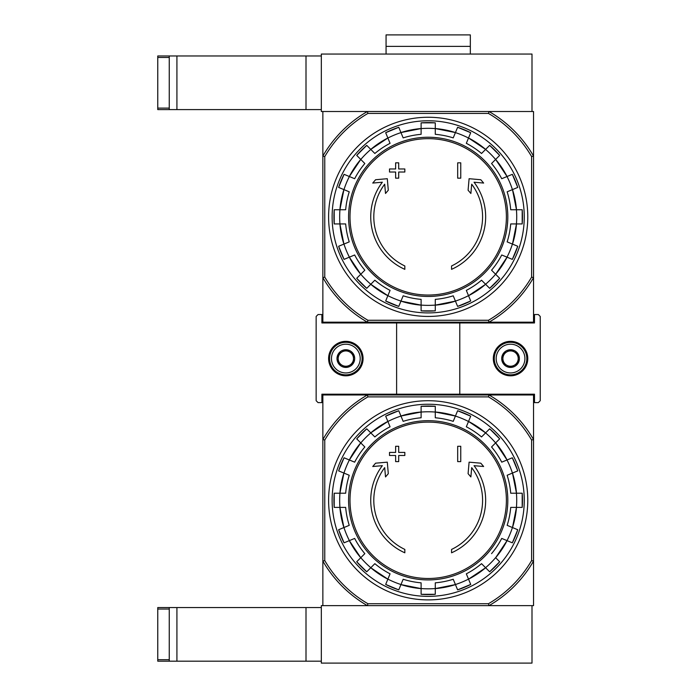 <?xml version="1.0" encoding="UTF-8"?>
<svg xmlns="http://www.w3.org/2000/svg" width="698" height="698" viewBox="0 0 698 698"><rect width="100%" height="100%" fill="white"/><g stroke="black" fill="none" stroke-linecap="round" stroke-linejoin="round"><path stroke-width="1.05" d="M324.771 156.579L322.86 156.064A121.618 121.618 0 0 1 367.41 111.505L322.86 111.505L322.86 322.188L367.41 322.188A121.618 121.618 0 0 1 322.86 277.63L324.771 277.115L324.771 156.579A119.707 119.707 0 0 1 367.925 113.425L367.41 111.505L488.984 111.505A121.618 121.618 0 0 1 533.534 156.064L533.534 322.188L367.41 322.188L367.925 320.269A119.707 119.707 0 0 1 324.771 277.115M367.925 113.425L488.46 113.425A119.707 119.707 0 0 1 531.614 156.579L533.534 156.064L533.534 111.505L488.984 111.505L531.998 111.505L531.998 54.051L321.324 54.051L321.324 111.505L367.41 111.505M404.831 269.341A57.454 57.454 0 0 1 382.347 182.213L372.749 183.059L375.585 179.735L387.294 178.705L388.297 190.214L385.514 193.477L384.694 184.193A54.392 54.392 0 0 0 404.831 265.964L404.831 269.341M451.562 265.964L451.562 269.341A57.454 57.454 0 0 0 474.047 182.213L483.644 183.059L480.8 179.735L469.1 178.705L468.088 190.214L470.88 193.477L471.691 184.193A54.392 54.392 0 0 1 451.562 265.964M457.687 178.165L460.759 178.165L460.759 162.835L457.687 162.835L457.687 178.165M395.635 172.031L395.635 178.165L398.698 178.165L398.698 172.031L404.831 172.031L404.831 168.968L398.698 168.968L398.698 162.835L395.635 162.835L395.635 168.968L389.51 168.968L389.51 172.031L395.635 172.031M338.635 187.422A94.265 94.265 0 0 1 344.062 174.326L338.635 187.422L349.244 191.81A82.826 82.826 0 0 0 345.667 209.758L334.194 209.758L334.194 223.936A94.265 94.265 0 0 1 334.194 209.758M334.194 223.936L345.667 223.936A82.826 82.826 0 0 0 349.244 241.883L338.635 246.272L344.062 259.368A94.265 94.265 0 0 1 338.635 246.272M344.062 259.368L354.663 254.979A82.826 82.826 0 0 0 364.827 270.196L356.713 278.301A94.265 94.265 0 0 0 366.738 288.326L374.852 280.212L370.778 284.287L387.861 295.708A88.576 88.576 0 0 1 370.778 284.287M374.852 280.212A82.826 82.826 0 0 0 390.069 290.377L385.68 300.978L398.767 306.405A94.265 94.265 0 0 1 385.68 300.978M398.767 306.405L403.165 295.804A82.826 82.826 0 0 0 421.112 299.372L421.112 310.846A94.265 94.265 0 0 0 435.282 310.846L435.282 299.372A82.826 82.826 0 0 0 453.229 295.804L457.618 306.405L470.714 300.986A94.265 94.265 0 0 1 457.618 306.405M470.714 300.978L466.325 290.377A82.826 82.826 0 0 0 481.541 280.212L489.656 288.326L499.672 278.31M489.656 288.326A94.265 94.265 0 0 0 499.672 278.301L491.558 270.196L495.632 274.27L507.053 257.187A88.576 88.576 0 0 1 495.632 274.27M491.558 270.196A82.826 82.826 0 0 0 501.731 254.979L512.332 259.368L517.75 246.272A94.265 94.265 0 0 1 512.332 259.368M517.75 246.272L507.149 241.883A82.826 82.826 0 0 0 510.718 223.936L522.2 223.936L522.2 209.758A94.265 94.265 0 0 1 522.2 223.936M522.2 209.758L510.718 209.758A82.826 82.826 0 0 0 507.149 191.81L517.75 187.422A94.265 94.265 0 0 0 512.332 174.326L517.75 187.422M512.332 174.326L501.731 178.723A82.826 82.826 0 0 0 491.558 163.507L499.672 155.392L489.656 145.367A94.265 94.265 0 0 1 499.672 155.392M489.656 145.367L481.541 153.481L485.616 149.407L468.533 137.986A88.576 88.576 0 0 1 485.616 149.407M481.541 153.481A82.826 82.826 0 0 0 466.325 143.317L470.714 132.716L457.618 127.289A94.265 94.265 0 0 1 470.714 132.716M457.618 127.289L453.229 137.89A82.826 82.826 0 0 0 435.282 134.321L435.282 122.848A94.265 94.265 0 0 0 421.112 122.848L435.282 122.848M421.112 122.848L421.112 134.321A82.826 82.826 0 0 0 403.165 137.89L398.767 127.289L385.671 132.716A94.265 94.265 0 0 1 398.767 127.289M385.68 132.716L390.069 143.317A82.826 82.826 0 0 0 374.852 153.481L366.738 145.367L356.713 155.392A94.265 94.265 0 0 1 366.738 145.367M356.713 155.392L364.827 163.507L360.753 159.432L349.34 176.515A88.576 88.576 0 0 1 360.753 159.432M364.827 163.507A82.826 82.826 0 0 0 354.663 178.723L344.062 174.326M531.614 156.579L531.614 277.115L533.534 277.63A121.618 121.618 0 0 1 488.984 322.188L488.46 320.269L367.925 320.269M488.46 113.425L488.984 111.505M531.614 277.115A119.707 119.707 0 0 1 488.46 320.269M332.126 216.851A96.071 96.071 0 0 1 476.228 133.65A96.071 96.071 0 0 1 476.228 300.044A96.071 96.071 0 0 1 332.126 216.851M328.601 216.851A99.596 99.596 0 0 1 477.99 130.596A99.596 99.596 0 0 1 477.99 303.098A99.596 99.596 0 0 1 328.601 216.851M157.765 108.103L157.765 109.595L169.256 109.595L169.256 55.971L157.765 55.971L157.765 108.103L169.256 108.103M321.324 55.971L169.256 55.971M176.917 55.971L176.917 109.595L169.256 109.595M176.917 109.595L321.324 109.595M386.064 54.051L386.064 46.391L470.33 46.391L386.064 46.391L386.064 34.9L470.33 34.9L470.33 54.051M324.771 440.037L322.86 439.522A121.618 121.618 0 0 1 367.41 394.963L322.86 394.963L322.86 605.646L367.41 605.646A121.618 121.618 0 0 1 322.86 561.087L324.771 560.573L324.771 440.037A119.707 119.707 0 0 1 367.925 396.883L367.41 394.963L488.984 394.963A121.618 121.618 0 0 1 533.534 439.522L533.534 605.646L321.324 605.646L321.324 663.1L531.998 663.1L531.998 605.646L488.984 605.646L488.46 603.726L367.925 603.726L367.41 605.646M488.46 396.883A119.707 119.707 0 0 1 531.614 440.037L533.534 439.522L533.534 394.963L488.984 394.963L488.46 396.883L367.925 396.883M404.831 552.799A57.454 57.454 0 0 1 382.347 465.671L372.749 466.508L375.585 463.184L387.294 462.163L388.297 473.663L385.514 476.935L384.694 467.643A54.392 54.392 0 0 0 404.831 549.422L404.831 552.799M451.562 549.422L451.562 552.799A57.454 57.454 0 0 0 474.047 465.671L483.644 466.508L480.8 463.184L469.1 462.163L468.088 473.663L470.88 476.935L471.691 467.643A54.392 54.392 0 0 1 451.562 549.422M457.687 461.614L460.759 461.614L460.759 446.292L457.687 446.292L457.687 461.614M395.635 455.489L395.635 461.614L398.698 461.614L398.698 455.489L404.831 455.489L404.831 452.426L398.698 452.426L398.698 446.292L395.635 446.292L395.635 452.426L389.51 452.426L389.51 455.489L395.635 455.489M338.635 470.88A94.265 94.265 0 0 1 344.062 457.783L338.635 470.88L349.244 475.268A82.826 82.826 0 0 0 345.667 493.216L334.194 493.216L334.194 507.394A94.265 94.265 0 0 1 334.194 493.216M334.194 507.394L345.667 507.394A82.826 82.826 0 0 0 349.244 525.341L338.635 529.73L344.062 542.826A94.265 94.265 0 0 1 338.635 529.73M344.062 542.826L354.663 538.428A82.826 82.826 0 0 0 364.827 553.645L356.713 561.759L366.738 571.784A94.265 94.265 0 0 1 356.713 561.759M366.738 571.784L374.852 563.67L370.778 567.744L387.861 579.165A88.576 88.576 0 0 1 370.778 567.744M374.852 563.67A82.826 82.826 0 0 0 390.069 573.835L385.68 584.435L398.767 589.862A94.265 94.265 0 0 1 385.68 584.435M398.767 589.862L403.165 579.261A82.826 82.826 0 0 0 421.112 582.83L421.112 594.303L435.282 594.303A94.265 94.265 0 0 1 421.112 594.303M435.282 594.303L435.282 582.83A82.826 82.826 0 0 0 453.229 579.261L457.618 589.862L470.714 584.435A94.265 94.265 0 0 1 457.618 589.862M470.714 584.435L466.325 573.835A82.826 82.826 0 0 0 481.541 563.67L489.656 571.784L499.672 561.759A94.265 94.265 0 0 1 489.656 571.784M499.672 561.759L495.632 557.719A88.576 88.576 0 0 0 507.053 540.636L495.641 557.728M491.558 553.645A82.826 82.826 0 0 0 501.731 538.428L512.332 542.826L517.75 529.73A94.265 94.265 0 0 1 512.332 542.826M517.75 529.73L507.149 525.341A82.826 82.826 0 0 0 510.718 507.394L522.2 507.394L522.2 493.216A94.265 94.265 0 0 1 522.2 507.394M522.2 493.216L510.718 493.216A82.826 82.826 0 0 0 507.149 475.268L517.75 470.88A94.265 94.265 0 0 0 512.332 457.783L517.75 470.88M512.332 457.783L501.731 462.172A82.826 82.826 0 0 0 491.558 446.964L499.672 438.85A94.265 94.265 0 0 0 489.656 428.825L481.541 436.939L485.616 432.865L468.533 421.444A88.576 88.576 0 0 1 485.616 432.865M481.541 436.939A82.826 82.826 0 0 0 466.325 426.775L470.714 416.174L457.618 410.747A94.265 94.265 0 0 1 470.714 416.174M457.618 410.747L453.229 421.348A82.826 82.826 0 0 0 435.282 417.779L435.282 406.306A94.265 94.265 0 0 0 421.112 406.306L435.282 406.306M421.112 406.306L421.112 417.779A82.826 82.826 0 0 0 403.165 421.348L398.767 410.747L385.671 416.165A94.265 94.265 0 0 1 398.767 410.747M385.68 416.174L390.069 426.775A82.826 82.826 0 0 0 374.852 436.939L366.738 428.825L356.713 438.841M366.738 428.825A94.265 94.265 0 0 0 356.713 438.85L364.827 446.964L360.753 442.881L349.34 459.973A88.576 88.576 0 0 1 360.753 442.881M364.827 446.964A82.826 82.826 0 0 0 354.663 462.172L344.062 457.783M367.925 603.726A119.707 119.707 0 0 1 324.771 560.573M531.614 440.037L531.614 560.573A119.707 119.707 0 0 1 488.46 603.726M531.614 560.573L533.534 561.087A121.618 121.618 0 0 1 488.984 605.646M332.126 500.3A96.071 96.071 0 0 1 476.228 417.107A96.071 96.071 0 0 1 476.228 583.502A96.071 96.071 0 0 1 332.126 500.3M328.601 500.3A99.596 99.596 0 0 1 477.99 414.054A99.596 99.596 0 0 1 477.99 586.556A99.596 99.596 0 0 1 328.601 500.3M321.324 661.181L169.256 661.181L169.256 607.557L321.324 607.557M169.256 607.557L157.765 607.557L157.765 661.181L169.256 661.181M321.9 322.956L534.494 322.956L534.494 314.528L538.324 314.528L540.235 316.438L540.235 400.713L538.324 402.624L534.494 402.624L534.494 394.196L321.9 394.196L321.9 402.624L318.07 402.624L316.15 400.713L316.15 316.438L318.07 314.528L321.9 314.528L321.9 322.956M510.552 375.812A17.241 17.241 0 0 1 495.624 349.96A17.241 17.241 0 0 1 525.481 349.96A17.241 17.241 0 0 1 510.552 375.812M459.781 322.956L459.781 394.196M345.842 375.812A17.241 17.241 0 0 1 330.913 349.96A17.241 17.241 0 0 1 360.77 349.96A17.241 17.241 0 0 1 345.842 375.812M396.612 322.956L396.612 394.196M490.284 322.956L490.284 322.188M490.284 394.963L490.284 394.196M532.574 322.956L532.574 322.188M532.574 394.963L532.574 394.196M366.11 322.956L366.11 322.188M366.11 394.963L366.11 394.196M323.811 322.188L323.811 322.956M323.811 394.196L323.811 394.963M500.972 394.579L501.426 394.963M492.352 394.196L528.744 394.196M336.262 394.579L336.715 394.963M327.641 394.196L364.033 394.196M500.972 322.572L501.426 322.188M528.744 322.956L492.352 322.956M336.262 322.572L336.715 322.188M364.033 322.956L327.641 322.956M338.181 354.156L345.842 349.733L353.502 354.156L353.502 363.004L345.842 367.418L338.181 363.004L338.181 354.156A8.847 8.847 0 0 1 353.502 354.156A8.847 8.847 0 0 1 345.842 367.418A8.847 8.847 0 0 1 338.181 354.156L338.181 363.004L345.842 367.418L353.502 363.004L353.502 354.156L349.672 351.94A7.661 7.661 0 0 1 349.672 365.211A7.661 7.661 0 0 1 338.181 358.58A7.661 7.661 0 0 1 342.011 351.94L338.181 354.156M345.842 372.941A14.361 14.361 0 0 1 333.4 351.391A14.361 14.361 0 0 1 358.283 351.391A14.361 14.361 0 0 1 345.842 372.941M345.842 374.852A16.281 16.281 0 0 1 331.742 350.44A16.281 16.281 0 0 1 359.941 350.44A16.281 16.281 0 0 1 345.842 374.852M342.011 351.94A7.661 7.661 0 0 1 349.672 351.94L345.842 349.733L342.011 351.94M502.892 354.156L510.552 349.733L518.213 354.156L518.213 363.004L510.552 367.418L502.892 363.004L502.892 354.156A8.847 8.847 0 0 1 518.213 354.156A8.847 8.847 0 0 1 510.552 367.418A8.847 8.847 0 0 1 502.892 354.156L502.892 363.004L510.552 367.418L518.213 363.004L518.213 354.156L514.382 351.94A7.661 7.661 0 0 1 514.382 365.211A7.661 7.661 0 0 1 502.892 358.58A7.661 7.661 0 0 1 506.722 351.94L502.892 354.156M510.552 372.941A14.361 14.361 0 0 1 498.11 351.391A14.361 14.361 0 0 1 522.994 351.391A14.361 14.361 0 0 1 510.552 372.941M510.552 374.852A16.281 16.281 0 0 1 496.453 350.44A16.281 16.281 0 0 1 524.652 350.44A16.281 16.281 0 0 1 510.552 374.852M506.722 351.94A7.661 7.661 0 0 1 514.382 351.94L510.552 349.733L506.722 351.94M428.197 138.658A78.193 78.193 0 0 1 506.39 216.851A78.193 78.193 0 0 1 428.197 295.045A78.193 78.193 0 0 1 350.003 216.851A78.193 78.193 0 0 1 428.197 138.658M348.581 216.851A79.616 79.616 0 0 1 468 147.897A79.616 79.616 0 0 1 468 285.796A79.616 79.616 0 0 1 348.581 216.851M343.957 189.629A88.524 88.524 0 0 1 349.384 176.533M339.952 223.936A88.524 88.524 0 0 1 339.952 209.758M349.384 257.161A88.524 88.524 0 0 1 343.957 244.073M370.812 284.252A88.524 88.524 0 0 1 360.787 274.235M400.975 301.082A88.524 88.524 0 0 1 387.879 295.655M435.282 305.087A88.524 88.524 0 0 1 421.112 305.087M468.506 295.655A88.524 88.524 0 0 1 455.419 301.082M495.597 274.235A88.524 88.524 0 0 1 485.581 284.252M512.428 244.073A88.524 88.524 0 0 1 507.01 257.161M516.433 209.758A88.524 88.524 0 0 1 516.433 223.936M507.01 176.533A88.524 88.524 0 0 1 512.428 189.629M485.581 149.442A88.524 88.524 0 0 1 495.597 159.467M455.419 132.611A88.524 88.524 0 0 1 468.506 138.038M421.112 128.607A88.524 88.524 0 0 1 435.282 128.607M387.879 138.038A88.524 88.524 0 0 1 400.975 132.611M360.787 159.467A88.524 88.524 0 0 1 370.812 149.442M421.112 305.139A88.576 88.576 0 0 1 400.957 301.126L421.112 305.139M455.436 301.126A88.576 88.576 0 0 1 435.282 305.139L455.436 301.126M485.616 284.287A88.576 88.576 0 0 1 468.533 295.708L485.616 284.287M516.485 223.936A88.576 88.576 0 0 1 512.48 244.091L516.485 223.936M512.48 189.612A88.576 88.576 0 0 1 516.485 209.758L512.48 189.612M495.632 159.432A88.576 88.576 0 0 1 507.053 176.515L495.641 159.432M400.957 132.568A88.576 88.576 0 0 1 421.112 128.554L400.957 132.568M370.778 149.407A88.576 88.576 0 0 1 387.861 137.995L370.778 149.407M339.909 209.758A88.576 88.576 0 0 1 343.913 189.612L339.909 209.758M343.913 244.091A88.576 88.576 0 0 1 339.909 223.936L343.913 244.091M360.753 274.27A88.576 88.576 0 0 1 349.34 257.178L360.753 274.27M435.282 128.554A88.576 88.576 0 0 1 455.436 132.568L435.282 128.554M306.003 55.971L306.003 109.595M169.256 57.463L157.765 57.463M428.197 422.107A78.193 78.193 0 0 1 506.39 500.3A78.193 78.193 0 0 1 428.197 578.494A78.193 78.193 0 0 1 350.003 500.3A78.193 78.193 0 0 1 428.197 422.107M348.581 500.3A79.616 79.616 0 0 1 468 431.355A79.616 79.616 0 0 1 468 569.254A79.616 79.616 0 0 1 348.581 500.3M343.957 473.087A88.524 88.524 0 0 1 349.384 459.991M339.952 507.394A88.524 88.524 0 0 1 339.952 493.216M349.384 540.618A88.524 88.524 0 0 1 343.957 527.522M370.812 567.71A88.524 88.524 0 0 1 360.787 557.685M400.975 584.54A88.524 88.524 0 0 1 387.879 579.113M435.282 588.545A88.524 88.524 0 0 1 421.112 588.545M468.506 579.113A88.524 88.524 0 0 1 455.419 584.54M495.597 557.685A88.524 88.524 0 0 1 485.581 567.71M512.428 527.522A88.524 88.524 0 0 1 507.01 540.618M516.433 493.216A88.524 88.524 0 0 1 516.433 507.394M507.01 459.991A88.524 88.524 0 0 1 512.428 473.087M485.581 432.9A88.524 88.524 0 0 1 495.597 442.925M455.419 416.069A88.524 88.524 0 0 1 468.506 421.496M421.112 412.064A88.524 88.524 0 0 1 435.282 412.064M387.879 421.496A88.524 88.524 0 0 1 400.975 416.069M360.787 442.925A88.524 88.524 0 0 1 370.812 432.9M421.112 588.597A88.576 88.576 0 0 1 400.957 584.584L421.112 588.597M455.436 584.584A88.576 88.576 0 0 1 435.282 588.597L455.436 584.584M485.616 567.744A88.576 88.576 0 0 1 468.533 579.165L485.616 567.744M516.485 507.394A88.576 88.576 0 0 1 512.48 527.548L516.485 507.394M512.48 473.061A88.576 88.576 0 0 1 516.485 493.216L512.48 473.061M495.632 442.881A88.576 88.576 0 0 1 507.053 459.973L495.641 442.881M400.957 416.025A88.576 88.576 0 0 1 421.112 412.012L400.957 416.025M370.778 432.865A88.576 88.576 0 0 1 387.861 421.444L370.778 432.865M339.909 493.216A88.576 88.576 0 0 1 343.913 473.061L339.909 493.216M343.913 527.548A88.576 88.576 0 0 1 339.909 507.394L343.913 527.548M360.753 557.719A88.576 88.576 0 0 1 349.34 540.636L360.753 557.728M435.282 412.012A88.576 88.576 0 0 1 455.436 416.025L435.282 412.012M306.003 661.181L306.003 607.557M176.917 661.181L176.917 607.557M169.256 609.049L157.765 609.049M169.256 659.689L157.765 659.689M356.713 278.31L366.738 288.326M421.112 310.854L435.282 310.854M499.672 438.841L489.656 428.825M490.249 394.963L490.249 394.196M366.145 394.963L366.145 394.196M369.46 322.188L368.134 322.956M486.934 322.188L488.26 322.956M520.123 394.579L519.678 394.963M355.413 394.579L354.968 394.963M520.123 322.572L519.678 322.188M355.413 322.572L354.968 322.188"/></g></svg>
